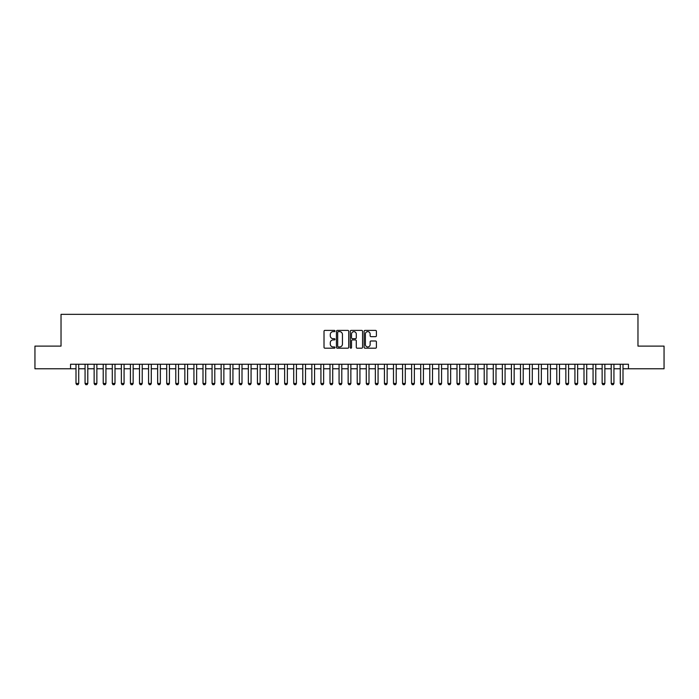 <?xml version="1.0" encoding="UTF-8"?>
<svg xmlns="http://www.w3.org/2000/svg" width="699" height="699" viewBox="0 0 699 699"><rect width="100%" height="100%" fill="white"/><g stroke="black" fill="none" stroke-linecap="round" stroke-linejoin="round"><path stroke-width="1.05" d="M334.987 331.011A0.62 0.62 0 0 0 334.367 330.391L324.904 330.391A0.891 0.891 0 0 0 324.013 331.282L324.013 347.307A0.891 0.891 0 0 0 324.904 348.198L334.367 348.198A0.62 0.62 0 0 0 334.987 347.578A0.62 0.62 0 0 0 334.367 346.949L333.135 346.949A2.848 2.848 0 0 1 330.286 344.1L330.286 342.763A2.848 2.848 0 0 1 333.135 339.915L334.367 339.915A0.62 0.62 0 0 0 334.987 339.295A0.62 0.62 0 0 0 334.367 338.674L333.135 338.674A2.848 2.848 0 0 1 330.286 335.826L330.286 334.489A2.848 2.848 0 0 1 333.135 331.641L334.367 331.641A0.62 0.62 0 0 0 334.987 331.011M375.52 336.665A0.891 0.891 0 0 0 376.412 335.773L376.412 331.282A0.891 0.891 0 0 0 375.52 330.391L365.018 330.391A0.891 0.891 0 0 0 364.127 331.282L364.127 347.307A0.891 0.891 0 0 0 365.018 348.198L375.52 348.198A0.891 0.891 0 0 0 376.412 347.307L376.412 341.881A0.891 0.891 0 0 0 375.52 340.99L371.029 340.99A0.891 0.891 0 0 0 370.138 341.881L370.138 344.572A2.385 2.385 0 0 1 367.753 346.949A2.385 2.385 0 0 1 365.376 344.572L365.376 334.017A2.385 2.385 0 0 1 367.753 331.641A2.385 2.385 0 0 1 370.138 334.017L370.138 335.773A0.891 0.891 0 0 0 371.029 336.665L375.52 336.665M70.555 368.775L34.95 368.775L34.95 346.101L61.031 346.101L61.031 314.349L637.969 314.349L637.969 346.101L664.05 346.101L664.05 368.775L628.445 368.775L628.445 364.24L70.555 364.24L70.555 368.775L75.999 368.775M348.722 331.282A0.891 0.891 0 0 0 347.831 330.391L337.32 330.391A0.891 0.891 0 0 0 336.437 331.282L336.437 347.307A0.891 0.891 0 0 0 337.32 348.198L347.831 348.198A0.891 0.891 0 0 0 348.722 347.307L348.722 331.282M351.169 330.391L361.68 330.391A0.891 0.891 0 0 1 362.563 331.282L362.563 347.307A0.891 0.891 0 0 1 361.68 348.198L357.18 348.198A0.891 0.891 0 0 1 356.289 347.307L356.289 340.806A0.891 0.891 0 0 0 355.398 339.915L352.418 339.915A0.891 0.891 0 0 0 351.527 340.806L351.527 347.578A0.62 0.62 0 0 1 350.907 348.198A0.62 0.62 0 0 1 350.278 347.578L350.278 331.282A0.891 0.891 0 0 1 351.169 330.391M78.716 368.775L85.068 368.775M87.794 368.775L94.138 368.775M96.864 368.775L103.216 368.775M105.933 368.775L112.286 368.775M115.003 368.775L121.355 368.775M124.073 368.775L130.425 368.775M133.151 368.775L139.494 368.775M142.22 368.775L148.572 368.775M151.29 368.775L157.642 368.775M160.359 368.775L166.712 368.775M169.429 368.775L175.781 368.775M178.507 368.775L184.851 368.775M187.577 368.775L193.929 368.775M196.646 368.775L202.998 368.775M205.716 368.775L212.068 368.775M214.794 368.775L221.137 368.775M223.863 368.775L230.216 368.775M232.933 368.775L239.285 368.775M242.003 368.775L248.355 368.775M251.072 368.775L257.424 368.775M260.15 368.775L266.494 368.775M269.22 368.775L275.572 368.775M278.289 368.775L284.642 368.775M287.359 368.775L293.711 368.775M296.428 368.775L302.781 368.775M305.507 368.775L311.85 368.775M314.576 368.775L320.928 368.775M323.646 368.775L329.998 368.775M332.715 368.775L339.067 368.775M341.794 368.775L348.137 368.775M350.863 368.775L357.206 368.775M359.933 368.775L366.285 368.775M369.002 368.775L375.354 368.775M378.072 368.775L384.424 368.775M387.15 368.775L393.493 368.775M396.219 368.775L402.572 368.775M405.289 368.775L411.641 368.775M414.358 368.775L420.711 368.775M423.428 368.775L429.78 368.775M432.506 368.775L438.85 368.775M441.576 368.775L447.928 368.775M450.645 368.775L456.997 368.775M459.715 368.775L466.067 368.775M468.784 368.775L475.137 368.775M477.863 368.775L484.206 368.775M486.932 368.775L493.284 368.775M496.002 368.775L502.354 368.775M505.071 368.775L511.423 368.775M514.149 368.775L520.493 368.775M523.219 368.775L529.571 368.775M532.289 368.775L538.641 368.775M541.358 368.775L547.71 368.775M550.428 368.775L556.78 368.775M559.506 368.775L565.849 368.775M568.575 368.775L574.928 368.775M577.645 368.775L583.997 368.775M586.714 368.775L593.067 368.775M595.784 368.775L602.136 368.775M604.862 368.775L611.206 368.775M613.932 368.775L620.284 368.775M623.001 368.775L628.445 368.775M338.307 331.641A0.62 0.62 0 0 0 337.678 332.261L337.678 346.328A0.62 0.62 0 0 0 338.307 346.949L339.592 346.949A2.848 2.848 0 0 0 342.44 344.1L342.44 334.489A2.848 2.848 0 0 0 339.592 331.641L338.307 331.641M356.289 334.061A2.385 2.385 0 0 0 353.904 331.684A2.385 2.385 0 0 0 351.527 334.061L351.527 337.783A0.891 0.891 0 0 0 352.418 338.674L355.398 338.674A0.891 0.891 0 0 0 356.289 337.783L356.289 334.061M78.716 364.24L78.716 383.471L78.043 384.651L76.68 384.651L75.999 383.471L75.999 364.24M75.999 383.471L78.716 383.471M87.794 364.24L87.794 383.471L87.113 384.651L85.75 384.651L85.068 383.471L85.068 364.24M85.068 383.471L87.794 383.471M96.864 364.24L96.864 383.471L96.182 384.651L94.819 384.651L94.138 383.471L94.138 364.24M94.138 383.471L96.864 383.471M105.933 364.24L105.933 383.471L105.252 384.651L103.889 384.651L103.216 383.471L103.216 364.24M103.216 383.471L105.933 383.471M115.003 364.24L115.003 383.471L114.321 384.651L112.967 384.651L112.286 383.471L112.286 364.24M112.286 383.471L115.003 383.471M124.073 364.24L124.073 383.471L123.4 384.651L122.037 384.651L121.355 383.471L121.355 364.24M121.355 383.471L124.073 383.471M133.151 364.24L133.151 383.471L132.469 384.651L131.106 384.651L130.425 383.471L130.425 364.24M130.425 383.471L133.151 383.471M142.22 364.24L142.22 383.471L141.539 384.651L140.176 384.651L139.494 383.471L139.494 364.24M139.494 383.471L142.22 383.471M151.29 364.24L151.29 383.471L150.608 384.651L149.245 384.651L148.572 383.471L148.572 364.24M148.572 383.471L151.29 383.471M160.359 364.24L160.359 383.471L159.678 384.651L158.323 384.651L157.642 383.471L157.642 364.24M157.642 383.471L160.359 383.471M169.429 364.24L169.429 383.471L168.756 384.651L167.393 384.651L166.712 383.471L166.712 364.24M166.712 383.471L169.429 383.471M178.507 364.24L178.507 383.471L177.826 384.651L176.463 384.651L175.781 383.471L175.781 364.24M175.781 383.471L178.507 383.471M187.577 364.24L187.577 383.471L186.895 384.651L185.532 384.651L184.851 383.471L184.851 364.24M184.851 383.471L187.577 383.471M196.646 364.24L196.646 383.471L195.965 384.651L194.61 384.651L193.929 383.471L193.929 364.24M193.929 383.471L196.646 383.471M205.716 364.24L205.716 383.471L205.034 384.651L203.68 384.651L202.998 383.471L202.998 364.24M202.998 383.471L205.716 383.471M214.794 364.24L214.794 383.471L214.112 384.651L212.749 384.651L212.068 383.471L212.068 364.24M212.068 383.471L214.794 383.471M223.863 364.24L223.863 383.471L223.182 384.651L221.819 384.651L221.137 383.471L221.137 364.24M221.137 383.471L223.863 383.471M232.933 364.24L232.933 383.471L232.251 384.651L230.888 384.651L230.216 383.471L230.216 364.24M230.216 383.471L232.933 383.471M242.003 364.24L242.003 383.471L241.321 384.651L239.967 384.651L239.285 383.471L239.285 364.24M239.285 383.471L242.003 383.471M251.072 364.24L251.072 383.471L250.399 384.651L249.036 384.651L248.355 383.471L248.355 364.24M248.355 383.471L251.072 383.471M260.15 364.24L260.15 383.471L259.469 384.651L258.106 384.651L257.424 383.471L257.424 364.24M257.424 383.471L260.15 383.471M269.22 364.24L269.22 383.471L268.538 384.651L267.175 384.651L266.494 383.471L266.494 364.24M266.494 383.471L269.22 383.471M278.289 364.24L278.289 383.471L277.608 384.651L276.245 384.651L275.572 383.471L275.572 364.24M275.572 383.471L278.289 383.471M287.359 364.24L287.359 383.471L286.677 384.651L285.323 384.651L284.642 383.471L284.642 364.24M284.642 383.471L287.359 383.471M296.428 364.24L296.428 383.471L295.756 384.651L294.393 384.651L293.711 383.471L293.711 364.24M293.711 383.471L296.428 383.471M305.507 364.24L305.507 383.471L304.825 384.651L303.462 384.651L302.781 383.471L302.781 364.24M302.781 383.471L305.507 383.471M314.576 364.24L314.576 383.471L313.895 384.651L312.532 384.651L311.85 383.471L311.85 364.24M311.85 383.471L314.576 383.471M323.646 364.24L323.646 383.471L322.964 384.651L321.601 384.651L320.928 383.471L320.928 364.24M320.928 383.471L323.646 383.471M332.715 364.24L332.715 383.471L332.034 384.651L330.679 384.651L329.998 383.471L329.998 364.24M329.998 383.471L332.715 383.471M341.794 364.24L341.794 383.471L341.112 384.651L339.749 384.651L339.067 383.471L339.067 364.24M339.067 383.471L341.794 383.471M350.863 364.24L350.863 383.471L350.182 384.651L348.818 384.651L348.137 383.471L348.137 364.24M348.137 383.471L350.863 383.471M359.933 364.24L359.933 383.471L359.251 384.651L357.888 384.651L357.206 383.471L357.206 364.24M357.206 383.471L359.933 383.471M369.002 364.24L369.002 383.471L368.321 384.651L366.966 384.651L366.285 383.471L366.285 364.24M366.285 383.471L369.002 383.471M378.072 364.24L378.072 383.471L377.399 384.651L376.036 384.651L375.354 383.471L375.354 364.24M375.354 383.471L378.072 383.471M387.15 364.24L387.15 383.471L386.468 384.651L385.105 384.651L384.424 383.471L384.424 364.24M384.424 383.471L387.15 383.471M396.219 364.24L396.219 383.471L395.538 384.651L394.175 384.651L393.493 383.471L393.493 364.24M393.493 383.471L396.219 383.471M405.289 364.24L405.289 383.471L404.607 384.651L403.244 384.651L402.572 383.471L402.572 364.24M402.572 383.471L405.289 383.471M414.358 364.24L414.358 383.471L413.677 384.651L412.323 384.651L411.641 383.471L411.641 364.24M411.641 383.471L414.358 383.471M423.428 364.24L423.428 383.471L422.755 384.651L421.392 384.651L420.711 383.471L420.711 364.24M420.711 383.471L423.428 383.471M432.506 364.24L432.506 383.471L431.825 384.651L430.462 384.651L429.78 383.471L429.78 364.24M429.78 383.471L432.506 383.471M441.576 364.24L441.576 383.471L440.894 384.651L439.531 384.651L438.85 383.471L438.85 364.24M438.85 383.471L441.576 383.471M450.645 364.24L450.645 383.471L449.964 384.651L448.601 384.651L447.928 383.471L447.928 364.24M447.928 383.471L450.645 383.471M459.715 364.24L459.715 383.471L459.033 384.651L457.679 384.651L456.997 383.471L456.997 364.24M456.997 383.471L459.715 383.471M468.784 364.24L468.784 383.471L468.112 384.651L466.749 384.651L466.067 383.471L466.067 364.24M466.067 383.471L468.784 383.471M477.863 364.24L477.863 383.471L477.181 384.651L475.818 384.651L475.137 383.471L475.137 364.24M475.137 383.471L477.863 383.471M486.932 364.24L486.932 383.471L486.251 384.651L484.888 384.651L484.206 383.471L484.206 364.24M484.206 383.471L486.932 383.471M496.002 364.24L496.002 383.471L495.32 384.651L493.966 384.651L493.284 383.471L493.284 364.24M493.284 383.471L496.002 383.471M505.071 364.24L505.071 383.471L504.39 384.651L503.035 384.651L502.354 383.471L502.354 364.24M502.354 383.471L505.071 383.471M514.149 364.24L514.149 383.471L513.468 384.651L512.105 384.651L511.423 383.471L511.423 364.24M511.423 383.471L514.149 383.471M523.219 364.24L523.219 383.471L522.537 384.651L521.174 384.651L520.493 383.471L520.493 364.24M520.493 383.471L523.219 383.471M532.289 364.24L532.289 383.471L531.607 384.651L530.244 384.651L529.571 383.471L529.571 364.24M529.571 383.471L532.289 383.471M541.358 364.24L541.358 383.471L540.677 384.651L539.322 384.651L538.641 383.471L538.641 364.24M538.641 383.471L541.358 383.471M550.428 364.24L550.428 383.471L549.755 384.651L548.392 384.651L547.71 383.471L547.71 364.24M547.71 383.471L550.428 383.471M559.506 364.24L559.506 383.471L558.824 384.651L557.461 384.651L556.78 383.471L556.78 364.24M556.78 383.471L559.506 383.471M568.575 364.24L568.575 383.471L567.894 384.651L566.531 384.651L565.849 383.471L565.849 364.24M565.849 383.471L568.575 383.471M577.645 364.24L577.645 383.471L576.963 384.651L575.6 384.651L574.928 383.471L574.928 364.24M574.928 383.471L577.645 383.471M586.714 364.24L586.714 383.471L586.033 384.651L584.679 384.651L583.997 383.471L583.997 364.24M583.997 383.471L586.714 383.471M595.784 364.24L595.784 383.471L595.111 384.651L593.748 384.651L593.067 383.471L593.067 364.24M593.067 383.471L595.784 383.471M604.862 364.24L604.862 383.471L604.181 384.651L602.818 384.651L602.136 383.471L602.136 364.24M602.136 383.471L604.862 383.471M613.932 364.24L613.932 383.471L613.25 384.651L611.887 384.651L611.206 383.471L611.206 364.24M611.206 383.471L613.932 383.471M623.001 364.24L623.001 383.471L622.32 384.651L620.957 384.651L620.284 383.471L620.284 364.24M620.284 383.471L623.001 383.471"/></g></svg>
